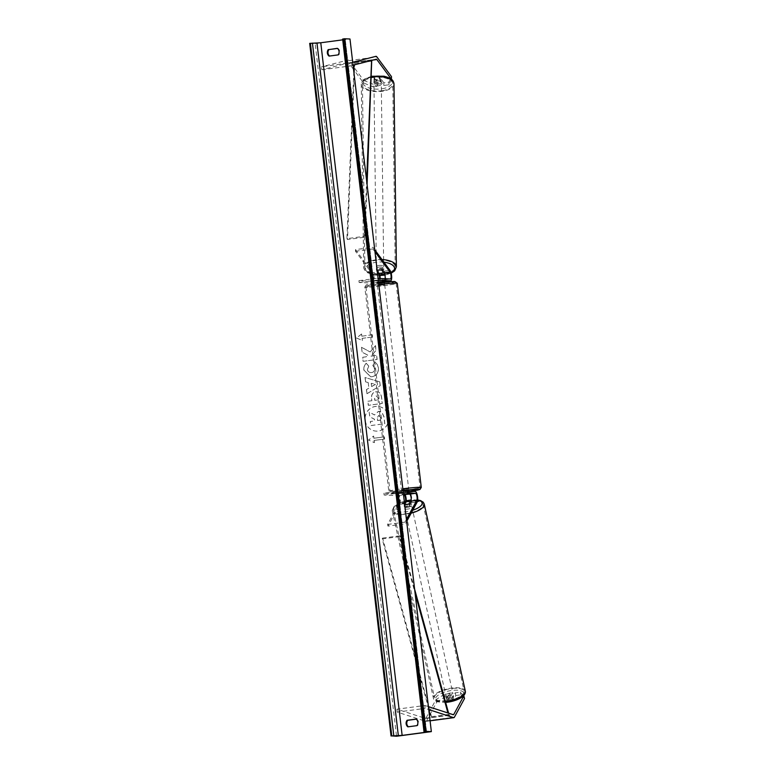 <?xml version="1.0" encoding="UTF-8"?>
<svg xmlns="http://www.w3.org/2000/svg" width="775" height="775" viewBox="0 0 775 775"><rect width="100%" height="100%" fill="white"/><g stroke="black" fill="none" stroke-linecap="round" stroke-linejoin="round"><path stroke-width="0.58" stroke-dasharray="3.88 2.91" d="M463.644 695.64L460.253 692.172L455.148 692.85L452.222 698.236A3.672 1.318 165.6 0 1 449.113 699.205A3.672 1.318 165.6 0 1 446.652 698.982L447.33 701.637L450.256 696.25L445.141 696.928L444.463 694.274L449.577 693.586L450.256 696.25M455.148 692.85L455.826 695.504L452.9 700.9A3.672 1.318 165.6 0 1 449.791 701.869A3.672 1.318 165.6 0 1 447.33 701.637M446.652 698.982L449.577 693.586M444.463 694.274L435.996 699.563L425.901 718.192A2.935 0.862 -97.6 0 1 425.601 718.444A2.935 0.862 -97.6 0 1 425.562 718.454A2.935 0.862 -97.6 0 1 425.485 718.435L396.965 709.193L424.816 705.482L425.088 708.379L428.759 709.571M435.996 699.563L436.683 702.227L426.579 720.857A5.88 1.724 -97.6 0 1 425.998 721.36A5.88 1.724 -97.6 0 1 425.901 721.37A5.88 1.724 -97.6 0 1 425.746 721.341L397.226 712.089L425.088 708.379M428.42 706.645L424.816 705.482M396.965 709.193L397.226 712.089M460.253 692.172L460.941 694.826L464.535 698.517M455.826 695.504L460.941 694.826M436.683 702.227L445.141 696.928M452.222 698.236L452.9 700.9M391.394 79.282L388.905 84.795L383.799 85.483L379.576 79.777A3.672 1.647 -178.7 0 0 376.321 79.515A3.672 1.647 -178.7 0 0 373.996 80.513L378.229 86.219L378.287 83.593L373.172 84.272L373.114 86.897L363.562 82.954L353.875 69.876M379.576 79.777L379.634 77.151A3.672 1.647 -178.7 0 0 376.379 76.89A3.672 1.647 -178.7 0 0 374.063 77.888L378.287 83.593M353.565 69.45L348.953 63.23A2.935 0.862 82.4 0 0 348.556 62.94A2.935 0.862 82.4 0 0 348.508 62.949A2.935 0.862 82.4 0 0 348.479 62.949L321.848 69.769L321.431 66.853L352.722 62.271M373.114 86.897L378.229 86.219M363.562 82.954L363.62 80.319L349.021 60.605A5.88 1.724 82.4 0 0 348.217 60.024A5.88 1.724 82.4 0 0 348.12 60.033A5.88 1.724 82.4 0 0 348.062 60.043L321.431 66.853M353.061 65.197L349.699 66.059L349.283 63.153M321.848 69.769L349.699 66.059M383.799 85.483L383.858 82.847L388.963 82.169L391.482 76.618M388.905 84.795L388.963 82.169M363.62 80.319L373.172 84.272M383.858 82.847L379.634 77.151M373.996 80.513L374.063 77.888M382.182 270.272L382.22 268.634A3.672 1.647 -178.7 0 0 378.965 268.373A3.672 1.647 -178.7 0 0 376.65 269.371L378.549 271.938A5.512 1.618 82.4 0 1 379.217 273.236M384.817 281.567A5.512 1.618 -97.6 0 0 385.727 277.092A5.512 1.618 -97.6 0 0 384.119 271.192L382.22 268.634M374.742 249.763L372.92 247.293L355.502 249.608L372.63 272.722L378.549 271.938M385.078 278.748A3.672 1.085 -97.6 0 1 384.487 279.765A3.672 1.085 -97.6 0 1 384.429 279.765L378.859 280.511A3.672 1.085 82.4 0 0 378.917 280.502L372.998 281.296A3.672 1.085 82.4 0 1 372.94 281.296L358.922 280.676L359.145 282.497L373.153 283.117A5.512 1.618 82.4 0 0 373.24 283.117A5.512 1.618 82.4 0 0 374.248 278.767A5.512 1.618 82.4 0 0 372.63 272.722M373.153 283.117L379.082 282.332A5.512 1.618 82.4 0 0 379.159 282.323A5.512 1.618 82.4 0 0 380.196 278.535M372.998 281.296A3.672 1.085 82.4 0 0 373.676 278.39A3.672 1.085 82.4 0 0 372.591 274.369L355.473 251.255L355.502 249.608M378.917 280.502A3.672 1.085 82.4 0 0 379.605 278.506M355.473 251.255L372.882 248.93L372.92 247.293M377.357 272.025L376.611 271.017A3.672 1.647 1.3 0 1 377.183 270.533M374.984 251.768L372.882 248.93M359.145 282.497L376.553 280.182L376.34 278.361L378.113 278.438M376.553 280.182L378.326 280.259M358.922 280.676L376.34 278.361M379.082 282.332L377.212 282.245L378.529 282.003M376.611 271.017L376.65 269.371M376.999 280.424L377.212 282.245M382.569 279.688L382.782 281.509M404.531 503.295L404.007 504.244A3.672 1.318 -14.4 0 0 404.666 504.477M403.077 490.963L383.896 493.2L397.914 493.82L409.403 492.29A5.512 1.618 82.4 0 1 411.506 496.649A5.512 1.618 82.4 0 1 411.322 502.743L410.004 505.164A3.672 1.318 165.6 0 1 406.894 506.143A3.672 1.318 165.6 0 1 404.434 505.91L405.751 503.488A5.512 1.618 -97.6 0 0 406.168 501.88M404.007 504.244L404.434 505.91M397.914 493.82A5.512 1.618 -97.6 0 1 400.016 498.18A5.512 1.618 -97.6 0 1 399.832 504.273L387.984 526.118L405.403 523.793L406.662 521.468M403.833 493.036A5.512 1.618 -97.6 0 1 405.17 494.673M383.896 493.2L384.109 495.031L398.127 495.642A3.672 1.085 -97.6 0 1 399.532 498.548A3.672 1.085 -97.6 0 1 399.406 502.617L387.568 524.452L387.984 526.118M387.568 524.452L404.976 522.137L405.403 523.793M406.429 519.453L404.976 522.137M401.305 490.885L401.518 492.706L403.291 492.784M403.523 494.77L402.177 494.77L403.533 494.838M384.109 495.031L401.518 492.706M402.177 494.77L401.963 492.948M407.757 494.033L407.534 492.212M409.578 503.508L410.004 505.164M408.832 494.082L408.89 490.72L404.676 491.03M402.409 494.721L402.147 492.532L403.707 492.6L403.969 494.789M409.016 491.815L407.02 491.883L407.282 494.072M377.347 283.824L384.478 282.933L377.347 283.824M383.664 279.794L377.222 280.376L377.047 282.701L379.043 282.633L378.791 280.443L383.664 279.794L383.867 281.558M383.896 281.809L384.478 282.933M377.222 280.376L378.791 280.443M382.317 281.548L382.094 279.727M407.02 491.883L408.59 491.951M403.707 492.6L402.147 492.532M379.043 282.633L377.483 282.565M382.356 281.916L383.916 281.984M384.526 284.725L377.396 285.617L384.526 284.725M401.547 489.79L408.677 488.899L401.547 489.79M419.401 487.417A15.18 0.756 173.3 0 0 402.69 488.851A15.18 0.756 173.3 0 0 389.951 491.098A15.18 0.756 173.3 0 0 390.648 491.243A15.18 0.756 173.3 0 0 407.359 489.81A15.18 0.756 173.3 0 0 420.098 487.562A15.18 0.756 173.3 0 0 419.401 487.417M366.662 287.099A15.18 0.756 -6.7 0 1 365.965 286.953A15.18 0.756 -6.7 0 1 378.713 284.706A15.18 0.756 -6.7 0 1 395.424 283.272A15.18 0.756 -6.7 0 1 396.122 283.418A15.18 0.756 -6.7 0 1 383.373 285.665A15.18 0.756 -6.7 0 1 366.662 287.099M448.89 697.752A3.672 1.356 -12.4 0 0 453.288 695.466A3.672 1.356 -12.4 0 0 450.517 694.758A3.672 1.356 -12.4 0 0 446.109 697.035A3.672 1.356 -12.4 0 0 448.89 697.752M446.884 698.566L447.543 701.569A3.672 1.356 -12.4 0 0 449.771 701.753A3.672 1.356 -12.4 0 0 452.455 701.075L453.617 698.943A3.672 1.356 -12.4 0 0 451.389 698.759A3.672 1.356 -12.4 0 0 448.706 699.438L448.047 696.425A3.672 1.356 -12.4 0 0 446.332 698.042A3.672 1.356 -12.4 0 0 446.884 698.566L448.047 696.425M447.543 701.569L448.706 699.438M451.796 698.072A3.672 1.356 -12.4 0 0 453.511 696.463A3.672 1.356 -12.4 0 0 452.958 695.94L451.796 698.072L452.455 701.075M453.617 698.943L452.958 695.94M407.127 507.48A3.672 1.356 -12.4 0 0 411.535 505.193A3.672 1.356 -12.4 0 0 408.754 504.486A3.672 1.356 -12.4 0 0 404.347 506.772A3.672 1.356 -12.4 0 0 407.127 507.48M404.686 506.298L405.848 504.157A3.672 1.356 -12.4 0 0 404.133 505.775A3.672 1.356 -12.4 0 0 404.686 506.298L404.25 504.292A3.672 1.356 -12.4 0 0 404.657 504.418M405.848 504.157L405.403 502.152M410.392 502.006L410.76 503.672L409.597 505.804A3.672 1.356 -12.4 0 0 411.312 504.196A3.672 1.356 -12.4 0 0 410.76 503.672M409.597 505.804L409.161 503.798A3.672 1.356 -12.4 0 1 406.468 504.477M404.25 504.292L404.569 503.692M409.123 506.153A3.672 1.356 -12.4 0 0 404.715 508.439A3.672 1.356 -12.4 0 0 407.495 509.146A3.672 1.356 -12.4 0 0 411.893 506.869A3.672 1.356 -12.4 0 0 409.123 506.153M448.522 696.076A3.672 1.356 167.6 0 1 445.751 695.369A3.672 1.356 167.6 0 1 450.149 693.083A3.672 1.356 167.6 0 1 452.929 693.79A3.672 1.356 167.6 0 1 448.522 696.076M452.687 688.403A15.18 5.58 167.6 0 1 464.157 691.329A15.18 5.58 167.6 0 1 445.983 700.765A15.18 5.58 167.6 0 1 434.513 697.839A15.18 5.58 167.6 0 1 452.687 688.403M404.957 513.835A15.18 5.58 -12.4 0 0 423.131 504.399A15.18 5.58 -12.4 0 0 411.661 501.473A15.18 5.58 -12.4 0 0 393.477 510.909A15.18 5.58 -12.4 0 0 404.957 513.835M388.546 417.183A12.4 11.828 92.5 0 1 376.262 431.132A12.4 11.828 92.5 0 1 365.064 420.312A12.4 11.828 92.5 0 1 377.347 406.362A12.4 11.828 92.5 0 1 388.546 417.183M388.662 417.192A12.4 11.828 92.5 0 1 376.369 431.142A12.4 11.828 92.5 0 1 365.17 420.321A12.4 11.828 92.5 0 1 377.464 406.371A12.4 11.828 92.5 0 1 388.662 417.192M309.69 43.381L315.163 43.623L396.529 736.25M315.163 43.623L349.98 38.992M366.352 363.291C364.541 364.773 363.746 367.069 363.969 370.159L370.731 376.786L372.087 376.718C376.495 375.778 378.607 372.891 378.433 368.067C377.977 365.18 376.766 363.243 374.8 362.264L372.911 365.606L374.916 368.58C374.955 370.789 373.87 372.107 371.642 372.552L371.496 372.552C369.191 372.717 367.815 371.719 367.36 369.568L368.774 366.052L366.236 363.281C364.434 364.763 363.64 367.059 363.853 370.159L370.624 376.776L371.981 376.718C376.379 375.768 378.5 372.882 378.316 368.067C377.871 365.17 376.66 363.243 374.693 362.264L374.8 362.264M374.693 362.264L372.794 365.606L374.8 368.571C374.848 370.779 373.753 372.107 371.535 372.543L371.603 372.552C369.297 372.717 367.922 371.729 367.476 369.568L368.774 366.052M371.767 400.733L367.796 401.256L368.27 405.306L382.191 403.446L381.465 397.197C380.912 393.342 379.043 391.54 375.856 391.792L375.923 391.801C372.639 392.518 371.215 394.833 371.642 398.738L371.884 400.733L367.902 401.266L368.377 405.306L382.308 403.455L381.571 397.207C381.029 393.351 379.159 391.549 375.962 391.792L375.817 391.792C372.533 392.508 371.109 394.824 371.535 398.728L371.884 400.733M370.169 351.927L375.507 345.611L376.069 350.407L371.012 356.18L376.66 355.425L377.134 359.464L363.213 361.315L362.739 357.275L366.333 356.8L367.738 355.115L362.128 352.131L361.557 347.278L370.169 351.927L375.507 345.611M416.262 719.181L416.795 719.113A4.592 4.388 92.5 0 1 417.57 725.671L408.512 726.882A4.592 4.388 92.5 0 1 408.386 726.776M329.598 56.033A4.592 4.388 -87.5 0 0 329.714 56.129L338.772 54.928A4.592 4.388 -87.5 0 0 337.997 48.36L337.464 48.438M374.16 440.442L374.412 442.632L368.6 440.074L373.647 436.073L373.899 438.262L384.352 436.868L384.603 439.057L374.044 440.442L384.603 439.057M361.654 333.996L356.616 338.007L362.429 340.564L362.167 338.375L372.61 336.98L372.358 334.8L361.915 336.185L361.547 333.996L356.616 338.007M368.212 382.55L368.881 388.207L366.527 389.563L367.021 393.729L380.234 385.708L379.779 381.833L365.112 377.522L365.616 381.823L368.212 382.55L368.881 388.207M342.666 39.079L345.233 39.389L342.724 39.845M407.853 726.853L408.512 726.882M416.911 725.642L417.57 725.671M416.136 719.084L416.795 719.113M337.348 48.331L337.997 48.36M338.113 54.899L338.772 54.928M329.065 56.1L329.714 56.129M369.181 412.106L369.733 416.785L374.306 419.168L374.519 420.941L370.285 421.503L370.76 425.552L384.72 423.692L383.906 416.785L381.833 412.232L379.421 411.322L378.394 411.37L374.461 414.945L369.181 412.106L369.84 416.795L374.412 419.168L374.625 420.951L370.402 421.513L370.876 425.562L384.836 423.702L384.022 416.795L381.949 412.232L378.5 411.38L374.567 414.954L369.297 412.116M384.497 439.047L384.352 436.868M374.044 440.442L374.306 442.632L368.493 440.064L373.531 436.063L373.899 438.262M373.792 438.253L384.235 436.858M356.5 337.997L362.429 340.564M362.312 340.554L362.167 338.375M362.061 338.365L372.61 336.98M361.915 336.185L372.358 334.8M372.242 334.79L372.504 336.98M361.799 336.185L361.547 333.996M375.4 345.611L375.962 350.397L370.905 356.171L376.553 355.415L377.028 359.464L363.097 361.315L362.623 357.275L366.226 356.791L367.621 355.105L362.022 352.131L361.557 347.278M361.45 347.278L370.062 351.927M376.146 395.851L378.365 397.943L378.588 399.842L374.906 400.336L374.683 398.418L376.146 395.851L378.258 397.943L378.481 399.842L374.8 400.326L374.567 398.408L376.146 395.851M368.668 366.052L366.236 363.281M368.764 388.198L366.527 389.563M366.42 389.554L367.021 393.729M366.904 393.729L380.234 385.708M380.118 385.698L379.779 381.833M379.673 381.833L365.112 377.522M365.006 377.512L365.616 381.823M365.509 381.823L368.106 382.55M371.603 386.56L371.225 383.315L375.352 384.4L371.603 386.56L371.332 383.315L375.458 384.41L371.719 386.57M378.743 415.478L380.583 417.444L381.009 420.098L377.657 420.544L377.338 417.87L378.675 415.468L380.69 417.444L381.009 420.098M380.893 420.089L377.551 420.534L377.231 417.87L378.636 415.478M376.427 80.92A3.672 1.686 -0.8 0 1 381.281 82.45A3.672 1.686 -0.8 0 1 378.781 84.087A3.672 1.686 -0.8 0 1 373.928 82.547A3.672 1.686 -0.8 0 1 376.427 80.92M380.864 82.247L380.825 79.312A3.672 1.686 -0.8 0 1 378.723 80.164A3.672 1.686 -0.8 0 1 375.952 80.116L374.277 77.849A3.672 1.686 -0.8 0 1 376.379 76.996A3.672 1.686 -0.8 0 1 379.149 77.045L379.188 79.99A3.672 1.686 -0.8 0 1 381.261 81.472A3.672 1.686 -0.8 0 1 380.864 82.247L379.188 79.99M380.825 79.312L379.149 77.045M374.277 77.849L374.315 80.794L375.991 83.051A3.672 1.686 -0.8 0 1 373.918 81.569A3.672 1.686 -0.8 0 1 374.315 80.794M375.991 83.051L375.952 80.116M378.888 267.075A3.672 1.686 -0.8 0 1 383.732 268.605A3.672 1.686 -0.8 0 1 381.232 270.243A3.672 1.686 -0.8 0 1 376.388 268.702A3.672 1.686 -0.8 0 1 378.888 267.075M378.927 270.01A3.672 1.686 -0.8 0 1 381.697 270.058L381.678 268.102A3.672 1.686 -0.8 0 1 383.751 269.584A3.672 1.686 -0.8 0 1 383.354 270.368L381.678 268.102M383.373 271.88L383.354 270.368M378.471 271.173A3.672 1.686 -0.8 0 1 376.398 269.681A3.672 1.686 -0.8 0 1 376.795 268.906L378.471 271.173L378.5 273.129M377.192 270.591A3.672 1.686 -0.8 0 0 376.824 270.863L376.795 268.906M376.824 270.863L377.299 271.502M378.868 265.438A3.672 1.686 -0.8 0 1 383.712 266.978A3.672 1.686 -0.8 0 1 381.213 268.605A3.672 1.686 -0.8 0 1 376.369 267.075A3.672 1.686 -0.8 0 1 378.868 265.438M378.801 85.715A3.672 1.686 179.2 0 0 381.3 84.087A3.672 1.686 179.2 0 0 376.447 82.547A3.672 1.686 179.2 0 0 373.947 84.184A3.672 1.686 179.2 0 0 378.801 85.715M382.472 90.675A15.18 6.956 179.2 0 0 392.799 83.933A15.18 6.956 179.2 0 0 372.775 77.587A15.18 6.956 179.2 0 0 362.448 84.33A15.18 6.956 179.2 0 0 382.472 90.675M384.884 273.565A15.18 6.956 -0.8 0 1 364.86 267.22A15.18 6.956 -0.8 0 1 375.197 260.478A15.18 6.956 -0.8 0 1 395.211 266.823A15.18 6.956 -0.8 0 1 384.884 273.565M431.123 717.495L431.51 716.672L382.579 538.092L382.191 538.916L431.123 717.495L448.531 715.18L447.921 712.971M382.191 538.916L399.6 536.6L415.071 593.078M382.579 538.092L399.987 535.777L399.6 536.6M431.51 716.672L448.919 714.347L448.599 713.194M414.615 589.174L399.987 535.777M448.531 715.18L448.919 714.347M353.807 71.552L346.919 238.642L364.327 236.327L366.623 180.623M371.583 60.46L354.185 62.533L354.078 64.935M354.185 62.533L354.766 63.405L347.5 239.514L364.909 237.198L364.327 236.327M347.5 239.514L346.919 238.642M367.079 184.528L364.909 237.198M354.766 63.405L372.174 61.089M425.901 718.192L452.929 714.598M425.746 721.341L430.077 720.76M425.485 718.435L453.336 714.724M426.579 720.857L454.431 717.146M348.953 63.23L373.521 59.966M349.021 60.605L376.873 56.895M348.479 62.949L376.34 59.239L348.508 62.949M384.119 271.192L390.038 270.407M372.591 274.369L377.561 273.701M372.94 281.296L378.859 280.511M384.429 279.765L390.348 278.981M411.322 502.743L417.241 501.958M399.832 504.273L405.751 503.488M398.127 495.642L403.543 494.925M399.406 502.617L404.366 501.948M409.403 492.29L415.323 491.505M403.048 490.682A14.512 0.727 173.3 0 0 391.482 492.987A14.512 0.727 173.3 0 0 410.082 491.272L391.191 492.997L388.779 491.234A16.352 0.814 -6.7 0 1 402.826 488.773M421.271 487.417A16.352 0.814 -6.7 0 1 407.534 489.848A16.352 0.814 -6.7 0 1 389.534 491.389A16.352 0.814 -6.7 0 1 388.779 491.234L364.802 287.099A16.352 0.814 173.3 0 0 365.548 287.254A16.352 0.814 173.3 0 0 383.557 285.704A16.352 0.814 173.3 0 0 397.284 283.282M394.582 281.538A14.512 0.727 -6.7 0 1 385.156 283.553A14.512 0.727 -6.7 0 1 367.079 285.2A14.512 0.727 -6.7 0 1 378.636 282.894L366.11 285.035L364.802 287.099A16.352 0.814 173.3 0 1 378.839 284.628M446.497 702.16A14.512 5.338 167.6 0 1 435.841 697.636A14.512 5.338 167.6 0 1 452.91 690.341A14.512 5.338 167.6 0 1 463.557 694.865A14.512 5.338 167.6 0 1 446.497 702.16M465.31 691.077A16.352 6.016 -12.4 0 0 452.949 687.919A16.352 6.016 -12.4 0 0 433.361 698.091A16.352 6.016 -12.4 0 0 445.334 701.278M411.167 513.157A16.352 6.016 167.6 0 1 404.695 514.309A16.352 6.016 167.6 0 1 392.334 511.161A16.352 6.016 167.6 0 1 411.922 500.989A16.352 6.016 167.6 0 1 424.283 504.147M406.226 500.902A14.512 5.338 -12.4 0 0 393.739 508.371A14.512 5.338 -12.4 0 0 404.734 511.897A14.512 5.338 -12.4 0 0 412.775 510.202M417.677 500.175A14.512 5.338 -12.4 0 0 411.167 500.069M343.063 39.796L424.342 731.736M345.166 39.37L426.531 731.988M382.24 88.757A14.512 6.655 179.2 0 0 391.356 80.232A14.512 6.655 179.2 0 0 372.969 76.241A14.512 6.655 179.2 0 0 363.843 84.766A14.512 6.655 179.2 0 0 382.24 88.757M393.981 83.913A16.352 7.498 -0.8 0 1 382.85 91.179A16.352 7.498 -0.8 0 1 361.276 84.349A16.352 7.498 -0.8 0 1 371.506 77.238M381.998 259.557A16.352 7.498 179.2 0 0 374.819 259.974A16.352 7.498 179.2 0 0 363.688 267.239A16.352 7.498 179.2 0 0 385.262 274.069A16.352 7.498 179.2 0 0 396.393 266.803M379.818 275.309A14.512 6.655 -0.8 0 1 365.713 269.826A14.512 6.655 -0.8 0 1 375.429 262.396A14.512 6.655 -0.8 0 1 383.964 262.202M391.084 272.868A14.512 6.655 -0.8 0 1 384.884 274.883M425.601 718.444L453.462 714.744M425.998 721.36L430.077 720.818M373.24 283.117L379.159 282.323M384.487 279.765L390.406 278.971M401.721 492.677L401.586 491.582M377.183 283.795L377.047 282.701M384.691 284.754L408.677 488.899M365.965 286.953L389.951 491.098M396.122 283.418L420.098 487.562M377.396 285.617L401.373 489.761M446.313 702.324C437.788 702.576 433.477 701.172 433.361 698.091L392.334 511.161L392.479 508.962L394.252 506.346L401.353 502.239L406.236 500.766M417.696 499.933L411.186 499.923M446.109 697.035L446.332 698.042M453.511 696.463L453.288 695.466M404.347 506.772L404.133 505.775M411.535 505.193L411.312 504.196M404.715 508.439L445.751 695.369M423.131 504.399L464.157 691.329M393.477 510.909L434.513 697.839M411.893 506.869L452.929 693.79M426.599 732.017L345.233 39.389M384.923 275.106L391.181 273.236M381.281 82.45L381.261 81.472M373.918 81.569L373.928 82.547M371.545 76.27L364.841 78.827L361.925 81.782L361.276 84.349L363.688 267.239L364.415 269.787L367.427 272.674L373.773 274.96L379.857 275.512M383.732 268.605L383.751 269.584M376.388 268.702L376.398 269.681M383.712 266.978L381.3 84.087M364.86 267.22L362.448 84.33M395.211 266.823L392.799 83.933M376.369 267.075L373.947 84.184"/><path stroke-width="1.16" d="M430.077 720.818L453.85 717.65A5.88 1.724 -97.6 0 0 454.431 717.146L464.535 698.517L463.857 695.853L453.753 714.482A2.935 0.862 -97.6 0 1 453.462 714.744A2.935 0.862 -97.6 0 1 453.414 714.744A2.935 0.862 -97.6 0 1 453.336 714.724L428.42 706.645M453.85 717.65A5.88 1.724 -97.6 0 1 453.762 717.66A5.88 1.724 -97.6 0 1 453.598 717.631L428.759 709.571M375.982 56.323A5.88 1.724 82.4 0 0 375.914 56.333L375.982 56.323A5.88 1.724 82.4 0 1 376.069 56.323A5.88 1.724 82.4 0 1 376.873 56.895L391.482 76.618L391.414 79.244L376.815 59.52A2.935 0.862 82.4 0 0 376.408 59.239A2.935 0.862 82.4 0 0 376.369 59.239A2.935 0.862 82.4 0 0 376.34 59.239L353.061 65.197M375.914 56.333L352.722 62.271M377.183 270.533A3.672 1.647 1.3 0 1 378.927 270.01A3.672 1.647 1.3 0 1 382.182 270.272L384.08 272.839A3.672 1.085 -97.6 0 1 385.078 278.748M378.326 280.259L390.571 280.802A5.512 1.618 82.4 0 0 390.648 280.802A5.512 1.618 82.4 0 0 391.656 276.442A5.512 1.618 82.4 0 0 390.038 270.407L374.742 249.763M380.196 278.535A5.512 1.618 82.4 0 0 379.217 273.236M379.605 278.506A3.672 1.085 82.4 0 0 378.51 273.575L377.357 272.025M378.113 278.438L390.348 278.981A3.672 1.085 82.4 0 0 390.406 278.971A3.672 1.085 82.4 0 0 391.084 276.074A3.672 1.085 82.4 0 0 389.999 272.044L374.984 251.768M378.529 282.003L390.571 280.802M404.666 504.477A3.672 1.318 -14.4 0 0 406.468 504.477A3.672 1.318 -14.4 0 0 409.578 503.508L410.895 501.086A3.672 1.085 82.4 0 0 411.021 497.017A3.672 1.085 82.4 0 0 409.617 494.111L403.494 494.528L408.832 494.082M403.077 490.963L415.323 491.505A5.512 1.618 -97.6 0 1 417.425 495.855A5.512 1.618 -97.6 0 1 417.241 501.958L406.662 521.468M405.17 494.673A5.512 1.618 -97.6 0 1 406.168 501.88M403.533 494.838L404.046 494.857A3.672 1.085 -97.6 0 1 405.451 497.763A3.672 1.085 -97.6 0 1 405.325 501.822L404.531 503.295M403.291 492.784L415.536 493.326A3.672 1.085 -97.6 0 1 416.94 496.233A3.672 1.085 -97.6 0 1 416.814 500.301L406.429 519.453M404.676 491.03L408.89 490.72L409.016 491.815M408.842 494.14L403.523 494.77M384.478 282.933L384.352 281.838L382.317 281.548M404.657 504.418A3.672 1.356 -12.4 0 0 406.468 504.477M410.392 502.006L410.314 501.667A3.672 1.356 -12.4 0 0 408.096 501.483A3.672 1.356 -12.4 0 0 405.403 502.152L404.569 503.692M410.314 501.667L409.219 503.682M396.529 736.25L431.346 731.619L425.872 731.377L423.993 731.687L426.599 732.017L424.429 732.423L402.138 735.388L391.782 735.911L396.529 736.25M425.872 731.377L344.507 38.75L349.98 38.992L431.346 731.619M408.386 726.776A4.592 4.388 92.5 0 1 407.747 720.314L416.262 719.181M337.464 48.438L328.949 49.571A4.592 4.388 -87.5 0 0 329.598 56.033M328.29 49.542A4.592 4.388 -87.5 0 0 329.065 56.1L338.113 54.899A4.592 4.388 -87.5 0 0 337.348 48.331L328.949 49.571M407.088 720.285L416.136 719.084A4.592 4.388 92.5 0 1 416.911 725.642L407.853 726.853A4.592 4.388 92.5 0 1 407.088 720.285L407.747 720.314M342.724 39.845L320.772 42.761L309.69 43.381L391.055 736.008M344.507 38.75L342.627 39.06L424.022 731.668M377.299 271.502L378.5 273.129A3.672 1.686 -0.8 0 0 381.271 273.178A3.672 1.686 -0.8 0 0 383.373 272.325L383.373 271.88M377.192 270.591A3.672 1.686 -0.8 0 1 378.927 270.01M383.373 272.325L381.765 270.155M447.921 712.971L415.071 593.078M448.599 713.194L414.615 589.174M354.078 64.935L353.807 71.552M371.583 60.46L366.623 180.623M371.729 60.421L367.079 184.528M452.929 714.598L453.753 714.482M430.077 720.76L453.598 717.631M373.521 59.966L376.815 59.52M377.561 273.701L378.51 273.575M384.08 272.839L389.999 272.044M403.543 494.925L404.046 494.857M404.366 501.948L405.325 501.822M410.895 501.086L416.814 500.301M409.617 494.111L415.536 493.326M402.826 488.773A16.352 0.814 -6.7 0 1 420.515 487.262A16.352 0.814 -6.7 0 1 421.271 487.417L419.953 489.48L410.091 491.272A14.512 0.727 173.3 0 0 418.994 489.325A14.512 0.727 173.3 0 0 403.048 490.682M421.271 487.417L397.284 283.282A16.352 0.814 173.3 0 0 396.538 283.127A16.352 0.814 173.3 0 0 378.839 284.628M397.284 283.282L394.882 281.519L378.636 282.894A14.512 0.727 -6.7 0 1 394.582 281.538M445.334 701.278A16.352 6.016 -12.4 0 0 445.722 701.239A16.352 6.016 -12.4 0 0 465.31 691.077L424.283 504.147A16.352 6.016 167.6 0 1 411.167 513.157M411.167 500.069A14.512 5.338 -12.4 0 0 411.147 500.069A14.512 5.338 -12.4 0 0 406.226 500.902M412.775 510.202A14.512 5.338 -12.4 0 0 417.677 500.175M424.342 731.736L424.429 732.423M320.772 42.761L402.138 735.388M343.78 38.847L425.146 731.474M310.417 43.284L391.782 735.911M312.432 43.1L393.797 735.727M316.985 43.119L398.35 735.746M371.506 77.238A16.352 7.498 -0.8 0 1 372.407 77.083A16.352 7.498 -0.8 0 1 393.981 83.913L396.393 266.803A16.352 7.498 179.2 0 0 381.998 259.557M383.964 262.202A14.512 6.655 -0.8 0 1 391.084 272.868M384.884 274.883A14.512 6.655 -0.8 0 1 384.7 274.912A14.512 6.655 -0.8 0 1 379.818 275.309M384.729 281.587L390.648 280.802M465.31 691.077C466.521 696.367 455.894 701.472 446.313 702.324L445.635 702.382M411.186 499.923L406.236 500.766M417.696 499.933L420.563 500.592L423.247 502.229L424.283 504.147M423.993 731.687L342.627 39.06M371.545 76.27L383.896 76.192C393.002 78.537 393.332 80.9 393.981 83.913M391.181 273.236L394.659 270.833L396.393 266.803M384.923 275.106L379.857 275.512"/></g></svg>
